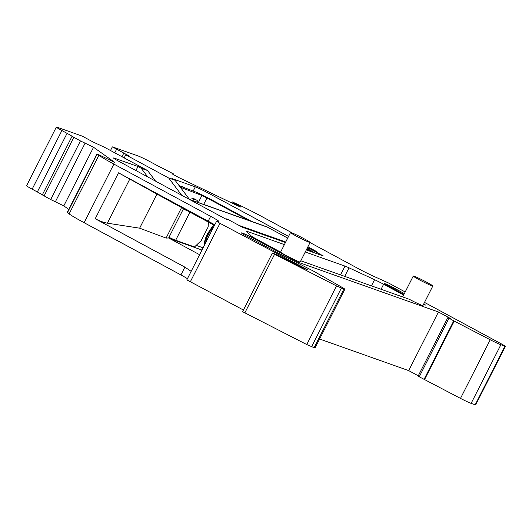 <?xml version="1.0" encoding="UTF-8"?>
<svg xmlns="http://www.w3.org/2000/svg" width="532" height="532" viewBox="0 0 532 532"><rect width="100%" height="100%" fill="white"/><g stroke="black" fill="none" stroke-linecap="round" stroke-linejoin="round"><path stroke-width="0.8" d="M168.977 237.312A13.167 0.758 26.9 0 0 175.673 240.258L194.506 246.941L201.182 240.663L208.125 226.984L208.438 222.13M188.049 211.131A13.167 0.758 -153.1 0 1 183.354 208.976M133.725 169.356L140.814 173.186M179.118 185.648L195.164 191.799A13.167 0.758 -153.1 0 1 210.359 199.141L251.716 221.465M248.331 220.268L206.968 197.944L201.907 195.497L180.295 187.211M204.235 245.565A16.459 6.67 -61.6 0 1 207.4 233.821L212.348 226.698L213.97 225.116M189.126 199.261L266.166 226.592A10.973 10.015 109.5 0 1 267.45 227.164L287.706 238.097M307.024 248.524L312.477 251.47A10.973 10.015 109.5 0 1 314.306 252.76M192.112 200.325A18.108 7.335 -61.6 0 1 196.394 199.979L194.626 199.028A18.108 7.335 118.4 0 0 189.971 199.56M196.394 199.979A18.108 7.335 -61.6 0 1 198.197 202.479M211.457 227.723L211.224 228.201M201.661 250.632L200.65 249.894L201.854 250.253M205.372 238.841A18.653 7.561 118.4 0 0 211.689 227.443M212.8 226.22L204.561 242.033M210.486 228.96L205.418 238.702M212.867 226.16L211.257 231.726M208.484 237.186L204.66 242.027M213.804 226.698L214.024 225.149L213.079 225.94M204.328 243.59L205.944 242.2M214.469 225.388L183.507 208.677L168.637 237.984L166.09 238.077L139.637 228.181L107.404 223.187C103.68 222.502 99.617 221.026 95.228 218.738L184.877 267.13L191.161 271.34M183.507 208.677L181.572 207.573L166.09 238.077M181.572 207.573L156.927 194.1L139.637 228.181M156.927 194.1L118.53 172.82L214.795 224.75M168.637 237.984L199.6 254.702M189.485 199.387L175.068 180.282L171.816 178.526L195.304 186.858A10.973 0.632 -153.1 0 1 208.364 193.123L288.557 236.414M307.875 246.841L316.513 251.503L308.753 248.098L323.316 255.958L306.312 249.927M310.043 242.572L358.774 268.873A16.459 0.944 26.9 0 0 376.43 277.518L388.653 283.044L405.185 291.968M124.182 157.904L125.738 154.825L129.163 155.969L112.352 146.865L137.708 155.803A10.973 0.632 -153.1 0 1 150.769 162.074L155.936 164.867A10.973 0.632 26.9 0 0 163.417 168.677L173.452 173.891L171.949 173.758L178.466 177.389L237.498 205.718L240.763 207.048L232.112 201.828L239.54 205.199A32.924 1.889 -153.1 0 1 261.99 216.63L292.58 233.142M424.509 302.402L502.62 344.563L505.4 346.299L500.865 344.756A10.973 0.632 -153.1 0 1 490.231 339.775L453.749 320.843L447.838 317.564L450.351 318.429L438.435 311.991L297.302 261.924L254.037 238.569A8.778 0.505 26.9 0 0 243.59 233.555L242.193 233.063A8.778 0.505 26.9 0 0 241.428 232.903A8.778 0.505 26.9 0 0 245.87 235.669L270.269 248.843A43.897 2.52 26.9 0 0 289.348 258.758L313.002 270.868L341.418 286.981A10.973 0.632 -153.1 0 1 344.829 289.262A10.973 0.632 -153.1 0 1 343.872 289.062L336.51 285.93L274.572 254.276L272.331 253.066L277.538 254.914L299.842 266.313A8.233 0.472 26.9 0 0 307.755 269.824L219.982 223.327L216.571 221.252L218.692 221.551A16.459 0.944 26.9 0 0 218.985 221.518A16.459 0.944 26.9 0 0 210.652 216.325L113.875 164.082A32.924 1.889 -153.1 0 1 98.859 155.291L96.95 153.874L67.205 212.494L69.12 213.911A32.924 1.889 26.9 0 0 84.129 222.702L180.913 274.944A16.459 0.944 -153.1 0 1 187.43 278.688M447.838 317.564L418.092 376.184L460.493 398.395A10.973 0.632 26.9 0 0 471.119 403.382L475.661 404.918L505.4 346.299M319.592 339.004L408.696 370.618L418.292 375.798M272.331 253.066L242.592 311.685L306.771 344.55L314.133 347.682A10.973 0.632 26.9 0 0 315.09 347.881L344.829 289.262M216.571 221.252L186.832 279.872L243.43 310.036M96.95 153.874L114.599 162.287L93.546 147.264L80.432 140.927L72.073 136.265A10.973 0.632 26.9 0 0 67.065 133.339L61.898 130.546A10.973 0.632 -153.1 0 1 56.339 127.082L26.6 185.701A10.973 0.632 26.9 0 0 32.153 189.166L37.326 191.959A10.973 0.632 -153.1 0 1 42.327 194.885L50.693 199.547L63.807 205.884L68.774 209.409M181.299 186.486A23.042 9.337 -61.6 0 1 183.174 186.965A23.042 9.337 -61.6 0 1 183.926 187.49M175.068 180.282L168.717 178.027L181.725 195.264M209.887 230.542L210.193 230.948M125.738 154.825L168.717 178.027M285.458 242.525L242.492 227.284L227.922 219.423L226.107 218.778L227.224 219.829L119.068 161.449A10.973 0.632 -153.1 0 1 113.516 157.984A10.973 0.632 -153.1 0 1 114.473 158.184L137.961 166.516L141.213 168.272L147.736 176.923M155.583 181.153L147.557 170.519L141.213 168.272M147.557 170.519L104.578 147.317L93.18 142.051L82.267 136.139L57.296 127.281A10.973 0.632 -153.1 0 0 56.339 127.082M432.829 285.99A10.973 0.632 -153.1 0 1 419.263 279.766A10.973 0.632 -153.1 0 1 413.258 276.061A10.973 0.632 -153.1 0 1 427.276 282.525A10.973 0.632 -153.1 0 1 432.829 285.99L422.92 305.528A10.973 0.632 -153.1 0 1 409.347 299.303L300.799 260.793M310.103 242.452A10.973 0.632 -153.1 0 1 300.553 238.309A10.973 0.632 -153.1 0 1 290.558 232.61A10.973 0.632 -153.1 0 1 290.532 232.517A10.973 0.632 -153.1 0 1 304.55 238.988A10.973 0.632 -153.1 0 1 310.103 242.452L300.194 261.99A10.973 0.632 -153.1 0 1 290.638 257.847A10.973 0.632 -153.1 0 1 280.643 252.148L256.663 239.201A10.973 0.632 -153.1 0 1 251.237 235.942L246.449 231.433A10.973 0.632 -153.1 0 1 246.323 231.234A10.973 0.632 -153.1 0 1 247.28 231.433L284.401 244.607M305.262 252.002L345.015 266.106A10.973 0.632 -153.1 0 1 349.039 267.829L374.581 279.699A10.973 0.632 -153.1 0 1 383.619 284.241L403.628 295.041M423.678 304.025L425.633 305.082L423.525 304.337M403.941 294.429L388.36 286.017A7.408 0.426 -153.1 0 1 384.609 283.682A7.408 0.426 -153.1 0 1 394.072 288.045L404.36 293.598M137.961 166.516L135.959 170.459M308.753 248.098L308.208 249.169M226.107 218.778L225.927 219.131M244.833 312.896L274.572 254.276M408.696 370.618L438.435 311.991M296.883 262.755L297.302 261.924M175.673 240.258L189.937 212.148M206.968 197.944L203.683 204.428M201.907 195.497L198.336 202.532M203.091 247.819L196.022 245.305M201.96 250.047L169.921 238.682M267.45 227.164L189.751 199.6M204.694 243.317A18.653 7.561 118.4 0 0 206.177 241.734M312.477 251.47L306.592 249.382M285.731 241.98L239.008 225.408M129.821 178.998L107.404 223.187M95.228 218.738L118.53 172.82M180.913 274.944L184.877 267.13M208.178 221.212L210.652 216.325M195.304 186.858L193.183 191.041M114.473 158.184L114.24 158.636M383.619 284.241L381.072 289.275M374.581 279.699L371.456 285.864M349.039 267.829L344.703 276.374M345.015 266.106L340.553 274.898M247.28 231.433L247.014 231.965M393.653 288.876L394.072 288.045M314.133 347.682L343.872 289.062M311.579 346.778L341.318 288.158M306.771 344.55L336.51 285.93M305.853 269.179L306.053 268.78M190.243 281.947L219.982 223.327M84.129 222.702L113.875 164.082M69.12 213.911L98.859 155.291M67.424 212.714L97.17 154.087M63.807 205.884L93.546 147.264M55.474 201.562L85.213 142.942M50.693 199.547L80.432 140.927M44.023 196.089L73.762 137.469M42.327 194.885L72.073 136.265M37.326 191.959L67.065 133.339M32.153 189.166L61.898 130.546M121.981 156.714L123.896 152.95M114.772 152.824L116.568 149.286M173.06 174.549L173.385 173.904M238.835 206.343L239.061 205.904M233.049 203.583L233.482 202.739M475.182 404.819L504.921 346.199M471.119 403.382L500.865 344.756M460.493 398.395L490.231 339.775M424.489 379.722L454.235 321.102M424.004 379.469L453.749 320.843M419.203 376.875L448.948 318.256M253.438 239.759L254.037 238.569M243.257 234.206L243.59 233.555M242.007 233.428L242.193 233.063M402.671 296.936L413.258 276.061M280.59 252.121L290.532 232.517M110.503 150.516L112.352 146.865M173.1 174.576L173.452 173.891M231.58 202.878L232.112 201.828"/></g></svg>
